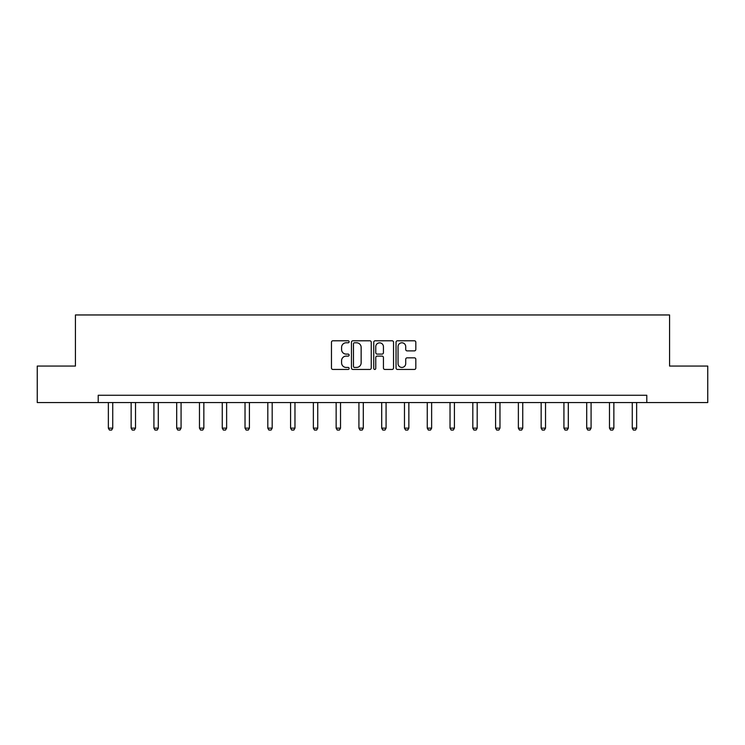 <?xml version="1.0" encoding="UTF-8"?>
<svg xmlns="http://www.w3.org/2000/svg" width="745" height="745" viewBox="0 0 745 745"><rect width="100%" height="100%" fill="white"/><g stroke="black" fill="none" stroke-linecap="round" stroke-linejoin="round"><path stroke-width="1.12" d="M349.135 341.778A1.006 1.006 0 0 0 348.138 340.782L332.903 340.782A1.434 1.434 0 0 0 331.469 342.206L331.469 368.011A1.434 1.434 0 0 0 332.903 369.446L348.138 369.446A1.006 1.006 0 0 0 349.135 368.44A1.006 1.006 0 0 0 348.138 367.434L346.164 367.434A4.582 4.582 0 0 1 341.583 362.852L341.583 360.701A4.582 4.582 0 0 1 346.164 356.11L348.138 356.11A1.006 1.006 0 0 0 349.135 355.114A1.006 1.006 0 0 0 348.138 354.108L346.164 354.108A4.582 4.582 0 0 1 341.583 349.517L341.583 347.366A4.582 4.582 0 0 1 346.164 342.784L348.138 342.784A1.006 1.006 0 0 0 349.135 341.778M414.388 350.886A1.434 1.434 0 0 0 415.822 349.452L415.822 342.206A1.434 1.434 0 0 0 414.388 340.782L397.476 340.782A1.434 1.434 0 0 0 396.042 342.206L396.042 368.011A1.434 1.434 0 0 0 397.476 369.446L414.388 369.446A1.434 1.434 0 0 0 415.822 368.011L415.822 359.267A1.434 1.434 0 0 0 414.388 357.833L407.152 357.833A1.434 1.434 0 0 0 405.718 359.267L405.718 363.597A3.837 3.837 0 0 1 401.881 367.434A3.837 3.837 0 0 1 398.044 363.597L398.044 346.621A3.837 3.837 0 0 1 401.881 342.784A3.837 3.837 0 0 1 405.718 346.621L405.718 349.452A1.434 1.434 0 0 0 407.152 350.886L414.388 350.886M98.21 402.561L37.25 402.561L37.25 366.065L75.431 366.065L75.431 314.958L669.569 314.958L669.569 366.065L707.75 366.065L707.75 402.561L646.79 402.561L646.79 395.26L98.21 395.26L98.21 402.561L646.79 402.561M371.243 342.206A1.434 1.434 0 0 0 369.809 340.782L352.897 340.782A1.434 1.434 0 0 0 351.463 342.206L351.463 368.011A1.434 1.434 0 0 0 352.897 369.446L369.809 369.446A1.434 1.434 0 0 0 371.243 368.011L371.243 342.206M375.191 340.782L392.103 340.782A1.434 1.434 0 0 1 393.537 342.206L393.537 368.011A1.434 1.434 0 0 1 392.103 369.446L384.858 369.446A1.434 1.434 0 0 1 383.433 368.011L383.433 357.544A1.434 1.434 0 0 0 381.999 356.11L377.194 356.11A1.434 1.434 0 0 0 375.759 357.544L375.759 368.44A1.006 1.006 0 0 1 374.754 369.446A1.006 1.006 0 0 1 373.757 368.44L373.757 342.206A1.434 1.434 0 0 1 375.191 340.782M354.48 342.784A1.006 1.006 0 0 0 353.475 343.79L353.475 366.428A1.006 1.006 0 0 0 354.48 367.434L356.557 367.434A4.582 4.582 0 0 0 361.139 362.852L361.139 347.366A4.582 4.582 0 0 0 356.557 342.784L354.48 342.784M383.433 346.686A3.837 3.837 0 0 0 379.596 342.858A3.837 3.837 0 0 0 375.759 346.686L375.759 352.674A1.434 1.434 0 0 0 377.194 354.108L381.999 354.108A1.434 1.434 0 0 0 383.433 352.674L383.433 346.686M108.36 402.561L108.36 428.142L112.737 428.142L112.737 402.561M112.737 428.142L111.648 430.042L109.45 430.042L108.36 428.142M131.139 402.561L131.139 428.142L135.516 428.142L135.516 402.561M135.516 428.142L134.426 430.042L132.228 430.042L131.139 428.142M153.917 402.561L153.917 428.142L158.294 428.142L158.294 402.561M158.294 428.142L157.204 430.042L155.007 430.042L153.917 428.142M176.695 402.561L176.695 428.142L181.072 428.142L181.072 402.561M181.072 428.142L179.983 430.042L177.785 430.042L176.695 428.142M199.474 402.561L199.474 428.142L203.851 428.142L203.851 402.561M203.851 428.142L202.761 430.042L200.563 430.042L199.474 428.142M222.252 402.561L222.252 428.142L226.629 428.142L226.629 402.561M226.629 428.142L225.539 430.042L223.342 430.042L222.252 428.142M245.031 402.561L245.031 428.142L249.407 428.142L249.407 402.561M249.407 428.142L248.318 430.042L246.12 430.042L245.031 428.142M267.809 402.561L267.809 428.142L272.186 428.142L272.186 402.561M272.186 428.142L271.096 430.042L268.898 430.042L267.809 428.142M290.587 402.561L290.587 428.142L294.964 428.142L294.964 402.561M294.964 428.142L293.875 430.042L291.677 430.042L290.587 428.142M313.366 402.561L313.366 428.142L317.743 428.142L317.743 402.561M317.743 428.142L316.653 430.042L314.455 430.042L313.366 428.142M336.144 402.561L336.144 428.142L340.521 428.142L340.521 402.561M340.521 428.142L339.431 430.042L337.234 430.042L336.144 428.142M358.922 402.561L358.922 428.142L363.299 428.142L363.299 402.561M363.299 428.142L362.21 430.042L360.012 430.042L358.922 428.142M381.701 402.561L381.701 428.142L386.078 428.142L386.078 402.561M386.078 428.142L384.988 430.042L382.79 430.042L381.701 428.142M404.479 402.561L404.479 428.142L408.856 428.142L408.856 402.561M408.856 428.142L407.766 430.042L405.569 430.042L404.479 428.142M427.257 402.561L427.257 428.142L431.634 428.142L431.634 402.561M431.634 428.142L430.545 430.042L428.347 430.042L427.257 428.142M450.036 402.561L450.036 428.142L454.413 428.142L454.413 402.561M454.413 428.142L453.323 430.042L451.125 430.042L450.036 428.142M472.814 402.561L472.814 428.142L477.191 428.142L477.191 402.561M477.191 428.142L476.102 430.042L473.904 430.042L472.814 428.142M495.593 402.561L495.593 428.142L499.969 428.142L499.969 402.561M499.969 428.142L498.88 430.042L496.682 430.042L495.593 428.142M518.371 402.561L518.371 428.142L522.748 428.142L522.748 402.561M522.748 428.142L521.658 430.042L519.461 430.042L518.371 428.142M541.149 402.561L541.149 428.142L545.526 428.142L545.526 402.561M545.526 428.142L544.437 430.042L542.239 430.042L541.149 428.142M563.928 402.561L563.928 428.142L568.305 428.142L568.305 402.561M568.305 428.142L567.215 430.042L565.017 430.042L563.928 428.142M586.706 402.561L586.706 428.142L591.083 428.142L591.083 402.561M591.083 428.142L589.993 430.042L587.796 430.042L586.706 428.142M609.485 402.561L609.485 428.142L613.861 428.142L613.861 402.561M613.861 428.142L612.772 430.042L610.574 430.042L609.485 428.142M632.263 402.561L632.263 428.142L636.64 428.142L636.64 402.561M636.64 428.142L635.55 430.042L633.352 430.042L632.263 428.142"/></g></svg>
